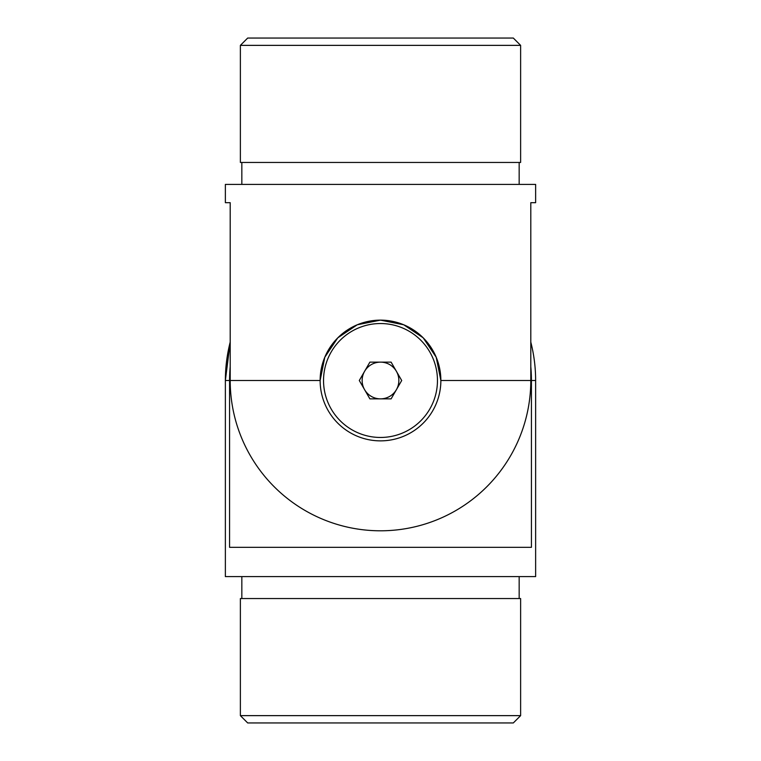 <?xml version="1.0" encoding="UTF-8"?>
<svg xmlns="http://www.w3.org/2000/svg" width="761" height="761" viewBox="0 0 761 761"><rect width="100%" height="100%" fill="white"/><g stroke="black" fill="none" stroke-linecap="round" stroke-linejoin="round"><path stroke-width="1.14" d="M230.203 380.5L320.134 380.5A60.366 60.366 0 0 0 380.5 440.866A60.366 60.366 0 0 0 440.866 380.5L436.205 357.242L423.173 337.798L403.73 324.776L380.5 320.134L357.251 324.785L337.789 337.836L324.795 357.242L320.134 380.5A60.366 60.366 0 0 1 380.5 320.134A60.366 60.366 0 0 1 440.866 380.5L530.798 380.5A150.298 150.298 0 0 1 380.5 530.798A150.298 150.298 0 0 1 230.203 380.5L230.203 202.692L225.37 202.692L225.37 184.4L535.63 184.4L535.63 202.692L530.798 202.692L530.798 380.5M380.5 162.445L520.629 162.445L520.629 45.365L240.371 45.365L240.371 162.445L380.5 162.445M240.371 45.365L247.686 38.05L513.314 38.05L520.629 45.365M530.798 366.707A150.925 150.925 0 0 1 531.425 380.5L535.63 380.5L535.63 576.6L225.37 576.6L225.37 380.5L230.203 342.089A155.13 155.13 0 0 0 225.37 380.5L229.575 380.5A150.925 150.925 0 0 1 230.203 366.707M229.575 380.5L229.575 547.33L531.425 547.33L531.425 380.5M241.836 598.555L241.836 576.6M520.629 598.555L240.371 598.555L240.371 715.635L520.629 715.635L520.629 598.555M520.629 715.635L513.314 722.95L247.686 722.95L240.371 715.635M380.5 437.461A56.961 56.961 0 0 0 429.832 352.02A56.961 56.961 0 0 0 331.168 352.02A56.961 56.961 0 0 0 380.5 437.461M369.894 398.869L359.297 380.5L369.894 362.131L391.106 362.131L401.703 380.5L391.106 398.869L369.894 398.869M380.5 362.131A18.369 18.369 0 0 0 364.595 389.68A18.369 18.369 0 0 0 396.405 389.68A18.369 18.369 0 0 0 380.5 362.131M241.836 162.445L241.836 184.4M519.164 162.445L519.164 184.4M519.164 598.555L519.164 576.6M535.63 380.5A155.13 155.13 0 0 0 530.798 342.089"/></g></svg>
